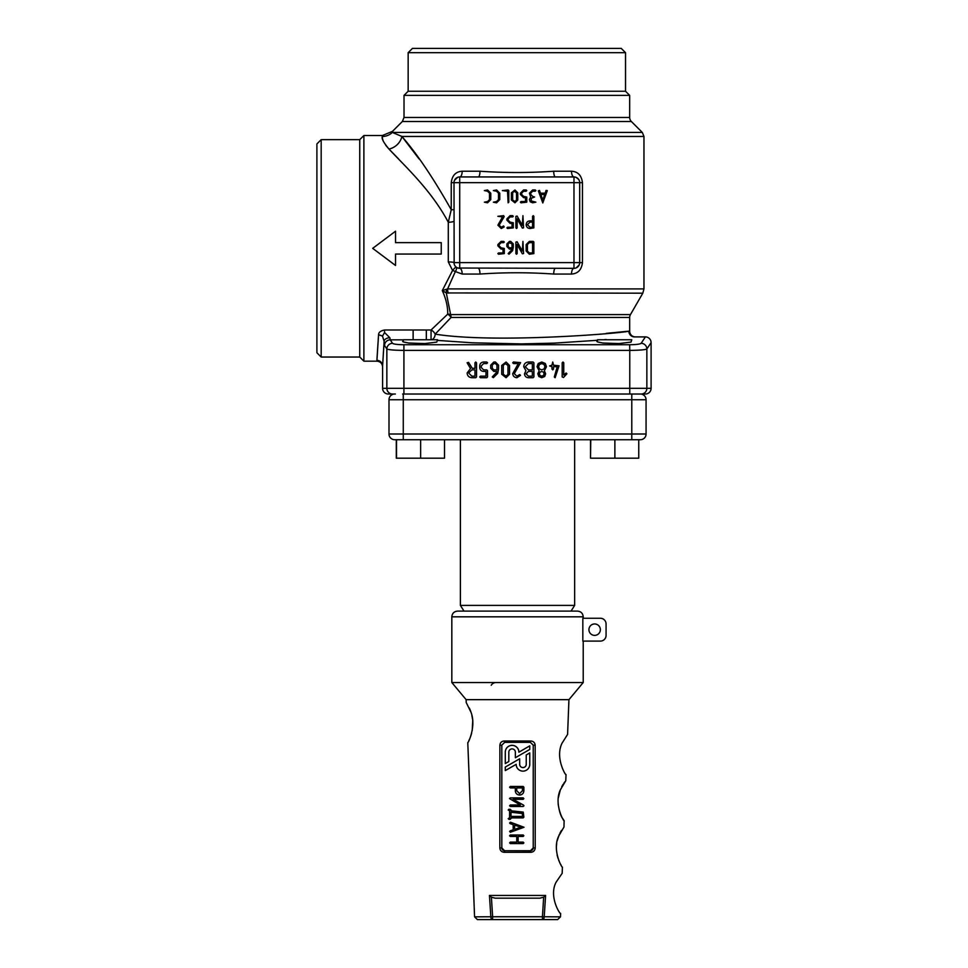 <?xml version="1.0" encoding="UTF-8"?>
<svg xmlns="http://www.w3.org/2000/svg" width="968" height="968" viewBox="0 0 968 968"><rect width="100%" height="100%" fill="white"/><g stroke="black" fill="none" stroke-linecap="round" stroke-linejoin="round"><path stroke-width="1.45" d="M395.392 394.024L388.313 394.024A5.711 5.711 0 0 1 382.602 388.313L386.849 388.313L386.849 348.964L384.55 345.528L384.114 341.341L382.602 366.025L382.602 388.313A5.711 5.711 0 0 0 388.313 394.024M629.769 394.024L641.155 394.024L629.769 394.024L629.769 350.392L403.922 350.392C394.157 350.295 388.458 349.823 386.849 348.964A5.711 5.639 -33.6 0 1 392.536 343.301L390.249 339.829L392.536 343.301C393.613 344.16 397.412 344.644 403.922 344.741L629.769 344.741C636.279 344.644 640.066 344.16 641.155 343.301L645.39 336.9L634.524 336.9L645.39 336.9A5.711 5.711 0 0 1 651.101 342.611L651.101 388.313L651.101 342.611L646.854 348.964C645.22 349.823 639.521 350.295 629.769 350.392L629.648 344.741M645.39 394.024L641.155 394.024A5.711 5.687 -90 0 0 646.854 388.313L651.101 388.313A5.711 5.711 0 0 1 645.39 394.024A5.711 5.711 0 0 0 651.101 388.313A5.711 5.711 0 0 1 645.39 394.024M606.258 339.502L603.524 339.756M644.337 338.485L641.155 343.301A5.711 5.639 -146.4 0 1 646.854 348.964L646.854 388.313L403.922 388.313L403.922 394.024M640.768 343.579L640.029 343.846M638.88 344.1L637.537 344.305M394.775 344.088L393.673 343.846M610.324 339.756L617.608 339.756L610.324 339.756M597.51 341.922L597.51 339.756L631.777 339.756L631.003 342.115L619.048 343.555L602.943 343.023L597.619 341.958L596.832 341.389L597.51 340.881M403.269 341.922L403.269 339.756L437.548 339.756L436.774 342.115L424.819 343.555L408.702 343.023L403.341 341.946L402.591 341.389L403.269 340.881M597.51 340.288L554.168 343.132L521.292 343.906L472.239 342.793L437.548 340.409M640.344 394.024L402.591 394.024M423.379 339.756L416.083 339.756M382.505 336.114L384.562 332.52L389.826 337.735A5.711 3.594 177.6 0 0 384.114 341.341L382.505 336.114L378.561 334.698C378.597 332.351 380.606 330.79 384.562 330.003L431.05 330.003L447.736 314.128C447.809 306.517 445.994 298.676 442.291 290.582L452.588 270.435L448.293 261.941L448.293 222.241C431.292 190.127 404.225 165.48 388.967 149.036L398.61 158.946M384.562 332.52L384.562 330.003M454.149 263.901L454.004 182.649A5.711 5.711 0 0 1 459.715 176.938L478.313 176.938A5.711 1.658 90 0 0 479.971 171.227C504.594 172.945 529.169 172.945 553.72 171.227L571.519 171.227C577.908 171.614 581.55 175.426 582.458 182.649L582.458 262.63C581.55 269.842 577.908 273.654 571.519 274.053A5.711 2.456 90 0 1 573.976 268.342L457.84 268.027M571.519 274.053L553.72 274.053C529.109 272.335 504.522 272.335 479.971 274.053L462.184 274.053L455.359 271.56L447.615 288.9L643.962 288.9L643.962 136.464L401.889 136.464C416.857 153.573 433.301 177.991 451.245 209.741L451.245 182.649C452.153 175.438 455.795 171.626 462.184 171.227L479.971 171.227M634.524 336.9L635.383 336.9L634.524 336.9A5.711 5.675 -90 0 1 628.849 331.177L629.672 331.177L629.672 317.456L451.064 317.456A5.711 3.327 -90 0 0 450.616 314.6L630.446 314.6L642.812 293.183L446.309 292.941L450.616 314.6A5.711 3.327 0.6 0 0 447.736 314.128A5.711 2.589 45 0 1 451.064 317.456L435.189 334.141C494.902 343.688 622.388 333.27 628.849 331.177L606.258 333.367M621.25 48.4L412.453 48.4L408.157 52.683L408.157 91.246L404.019 95.384L404.019 117.467L629.672 117.467L629.672 95.384L625.534 91.246L625.534 52.683L621.25 48.4M625.534 52.683L408.157 52.683M625.534 91.246L408.157 91.246M629.672 95.384L404.019 95.384M419.071 158.946L401.889 136.464L392.342 132.422L642.28 132.422L631.354 121.508L402.349 121.508L392.488 131.345L382.396 135.52L363.883 135.52L363.883 361.173L376.891 361.173L378.561 334.698M385.772 145.321L388.967 149.036C383.594 142.611 381.38 138.424 382.336 136.476L382.384 138.097M382.457 138.484L383.183 140.868M378.343 337.747L376.891 360.35A5.711 5.675 -0 0 1 382.602 366.025L382.602 388.313M382.336 136.476L382.336 136.476A14.278 14.157 4.1 0 0 392.342 132.422M363.883 135.52L359.745 139.658L321.182 139.658L316.899 143.942L316.899 352.751L321.182 357.035L359.745 357.035L363.883 361.173M321.182 139.658L321.182 357.035M359.745 139.658L359.745 357.035M478.313 176.938L573.976 176.938L576.081 177.338L578.634 179.346M582.458 182.649L579.687 182.649L579.687 262.63A5.711 5.711 0 0 1 573.976 268.342L575.04 268.245M384.114 341.341L384.55 345.528A5.711 5.687 146.3 0 1 390.249 339.829L389.826 337.735M376.891 361.173C380.351 361.512 382.263 363.423 382.602 366.884L382.602 366.025M455.916 266.89L456.158 267.095A5.711 2.263 -51.4 0 1 455.359 271.56A5.711 1.053 -160.1 0 0 452.588 270.435A5.711 0.702 128.6 0 1 456.158 267.095L456.956 267.628M448.293 261.941A5.711 0.69 0 0 1 454.004 262.63A5.711 5.711 0 0 0 459.715 268.342A5.711 2.456 90 0 1 462.184 274.053M462.184 171.227A5.711 2.456 90 0 1 459.715 176.938L458.651 177.035M457.622 177.338L454.488 180.351M454.137 181.464L454.004 182.649L459.715 182.649L459.715 262.63L573.976 262.63L573.976 182.649L459.715 182.649L459.715 176.938M579.566 181.452L579.203 180.338M579.687 182.649L573.976 182.649L573.976 176.938A5.711 5.711 0 0 1 579.687 182.649A5.711 5.711 0 0 0 573.976 176.938A5.711 2.456 -90 0 1 571.519 171.227M576.081 267.942L579.203 264.929M579.566 263.816L579.687 262.63L573.976 262.63L573.976 268.342M401.889 136.464A14.278 11.616 -41.2 0 1 388.967 149.036M454.004 220.922A5.711 1.319 0 0 1 448.293 222.241L451.245 209.741L454.004 209.741M555.378 176.938A5.711 1.658 90 0 1 553.72 171.227M553.72 274.053A5.711 1.658 90 0 1 555.378 268.342M479.971 274.053A5.711 1.658 90 0 0 478.313 268.342M382.481 336.295A5.711 4.38 3.7 0 0 378.536 334.976M426.331 339.756L426.331 330.003M431.05 339.756L431.05 330.003A5.711 3.4 45 0 1 435.189 334.141A5.711 4.126 -84.7 0 1 431.546 339.756M413.13 339.756L413.13 330.003M629.672 331.177A5.711 5.711 0 0 0 635.383 336.9M446.599 289.299A8.567 3.618 -74.6 0 0 446.309 292.941L442.291 290.594L447.615 288.9A8.567 4.671 -90 0 0 448.232 293.183M630.446 314.6A5.711 5.711 0 0 0 629.672 317.456M629.672 117.467A5.711 5.711 0 0 0 631.354 121.508M651.101 342.611A5.711 5.711 0 0 0 645.39 336.9A5.711 5.711 0 0 1 651.101 342.611L651.101 342.611M526.144 251.014L526.144 244.589L529.363 241.383L533.211 241.383L533.852 242.024L533.852 253.592L529.363 254.233L526.144 251.014M527.427 244.589L529.351 242.653L532.569 242.653L532.569 252.951L529.351 252.951L527.427 251.027L527.427 244.589M511.431 250.131L511.769 249.078L509.446 249.078L506.893 246.513L506.893 243.948L509.446 241.383L510.729 241.383L513.294 243.948L513.294 247.167L512.616 250.639L509.059 254.185L508.164 253.58L511.431 250.131M511.999 247.808L509.446 247.808L508.164 246.513L508.164 243.936L509.446 242.653L512.024 243.936L511.999 247.808M498.532 252.951L503.021 252.951L503.021 249.078L501.097 249.078L497.891 245.872L497.891 244.589L501.085 241.383L503.65 241.383L504.292 242.012L503.65 242.653L501.085 242.653L499.161 244.589L499.161 245.872L501.085 247.808L504.292 248.449L504.292 253.592L498.532 254.233L497.891 253.592L498.532 252.951M515.896 227.879L515.896 216.372L517.106 216.058L522.296 225.326L522.938 215.67L523.567 227.819L522.369 228.121L517.166 218.865L517.166 227.879L516.525 228.521L515.896 227.879M484.363 190.599L487.569 189.958L490.776 193.177L490.776 199.602L487.569 202.82L484.363 202.179L487.569 201.538L489.505 199.614L489.505 193.177L487.569 191.24L484.363 190.599M493.365 190.599L496.572 189.958L499.778 193.177L499.778 199.602L496.572 202.82L493.365 202.179L496.572 201.538L498.508 199.614L498.508 193.177L496.572 191.24L493.365 190.599M502.368 190.599L508.139 189.958L508.781 190.611L508.781 202.179L508.139 202.82L507.51 191.24L502.368 190.599M511.382 199.989L511.382 192.789L514.964 189.958L517.783 192.789L517.783 199.989L514.964 202.82L511.382 199.989M512.653 192.789L514.202 191.24L516.513 192.789L516.513 200.001L514.964 201.538L512.653 200.001L512.653 192.789M521.026 201.538L525.515 201.538L525.515 197.666L523.591 197.666L520.385 194.459L520.385 193.177L523.579 189.958L526.144 189.958L526.786 190.599L526.144 191.24L523.579 191.24L521.655 193.177L521.655 194.459L523.579 196.395L526.786 197.036L526.786 202.179L521.026 202.82L520.385 202.179L521.026 201.538M531.238 200.933L535.861 202.155L532.654 202.796L530.234 201.792L529.423 199.602L530.682 197L529.423 193.164L532.654 189.946L535.231 189.946L535.873 190.575L535.231 191.216L532.654 191.216L530.73 193.152L530.73 194.447L532.654 196.395L534.578 197.024L531.25 198.283L531.238 200.933M540.471 193.189L545.129 193.189L546.061 190.418L547.307 190.599L542.794 202.953L538.329 190.829L539.539 190.418L540.471 193.189M540.906 194.507L544.694 194.507L542.794 200.182L540.906 194.507M497.891 225.169L502.501 216.941L497.891 216.312L503.65 215.67L504.183 216.663L499.161 225.205L501.279 227.25L503.614 225.955L504.183 226.936L501.291 228.521L497.891 225.169M507.534 227.25L512.024 227.25L512.024 223.378L510.1 223.378L506.893 220.159L506.893 218.877L510.088 215.67L512.653 215.67L513.294 216.312L512.653 216.941L510.088 216.941L508.164 218.877L508.164 220.172L510.088 222.096L513.294 222.737L513.294 227.879L507.534 228.521L506.893 227.891L507.534 227.25M530.004 228.521C527.657 228.303 526.374 227.02 526.144 224.673C526.374 222.325 527.657 221.043 530.004 220.825L532.569 220.825L532.569 216.312L533.211 215.67L533.852 216.312L533.852 227.879L530.004 228.521M527.427 224.673L530.004 222.096L532.569 222.096L532.569 227.25L530.004 227.25L527.427 224.673M515.896 253.592L515.896 242.073L517.106 241.77L522.296 251.027L522.938 241.383L523.567 253.519L522.369 253.834L517.166 244.577L517.166 253.592L516.525 254.233L515.896 253.592M441.239 242.629L395.537 242.629L395.537 231.207L372.692 248.352L395.537 265.486L395.537 254.064L441.239 254.064L441.239 242.629M471.827 377.726C468.96 377.447 467.387 375.886 467.108 373.019L470.533 368.493L467.084 362.77L468.536 362.359L472.287 368.312L474.973 368.312L474.973 362.794L475.748 362.008L476.534 362.794L476.534 376.939L475.748 377.726L471.827 377.726M468.669 373.019L471.827 369.873L474.973 369.873L474.973 376.165L471.827 376.165L468.669 373.019M480.491 376.165L485.972 376.165L485.972 371.434L483.625 371.434C481.229 371.204 479.922 369.897 479.704 367.501L479.704 365.94C479.922 363.544 481.229 362.238 483.613 362.008L486.747 362.008L487.533 362.794L486.747 363.569L483.613 363.569L481.265 365.928L481.265 367.501L483.613 369.873L486.747 369.873L487.533 370.659L487.533 376.939L486.747 377.726L480.491 377.726L479.704 376.939L480.491 376.165M496.257 372.704L496.669 371.434L493.837 371.434L490.703 368.288L490.703 365.154L493.837 362.008L495.398 362.008L498.532 365.154L498.532 369.086L497.709 373.333L493.353 377.665L492.264 376.927L496.257 372.704M496.947 369.873L493.837 369.873L492.264 368.3L492.264 365.142L493.837 363.569L495.41 363.569L496.971 365.142L496.947 369.873M501.714 374.265L501.714 365.468L506.095 362.008L509.531 365.468L509.531 374.265L506.095 377.726L501.714 374.265M503.263 365.456L505.151 363.569L507.982 365.456L507.982 374.277L506.095 376.165L503.263 374.277L503.263 365.456M512.713 373.624L518.34 363.569L513.5 363.569L512.713 362.794L513.5 362.008L520.59 362.637L514.274 373.672L516.864 376.165L519.719 374.58L520.542 375.342L516.876 377.726C514.335 377.435 512.955 376.068 512.713 373.624M525.939 370.744L523.712 366.727C523.99 363.859 525.551 362.286 528.419 362.008L533.114 362.008L533.9 362.794L533.9 376.939L533.114 377.726L528.407 377.726C526.011 377.496 524.704 376.189 524.487 373.793L525.939 370.744M526.035 373.793L528.407 371.434L532.339 371.434L532.339 376.165L528.407 376.165L526.035 373.793M525.273 366.715L528.407 363.569L532.339 363.569L532.339 369.873L528.407 369.873L525.273 366.715M537.833 373.793L539.164 370.744L537.046 366.727L538.22 363.484L541.778 362.008L545.311 363.484L546.484 366.727L544.367 370.756L545.662 373.793L544.694 376.491L541.753 377.726L538.813 376.491L537.833 373.793M541.765 369.873L539.394 368.881L538.607 366.715L539.394 364.549L541.765 363.569L544.137 364.549L544.923 366.715L544.137 368.881L541.765 369.873M541.753 371.434L543.52 372.172L544.101 373.793L543.52 375.427L541.753 376.165L539.999 375.427L539.394 373.793L539.999 372.172L541.753 371.434M551.966 369.086L551.966 366.715L549.594 365.94L551.966 365.166L552.74 362.008L553.514 365.166L559.044 365.807L555.124 377.726L554.301 376.976L557.205 366.715L553.514 366.715L553.514 369.086L552.74 369.873L551.966 369.086M562.19 376.939L562.19 362.794L562.977 362.008L563.751 362.794L563.751 375.052L566.099 372.995L566.897 373.793L563.521 377.484L562.19 376.939M631.777 394.024L631.777 399.736L646.067 399.736A5.711 5.711 0 0 0 640.392 394.024A5.711 5.711 0 0 1 646.067 399.736L646.067 434.015A5.711 5.711 0 0 1 640.356 439.726L394.702 439.726A5.711 5.711 0 0 1 388.991 434.015L388.991 399.736A5.711 5.711 0 0 1 394.702 394.024A5.711 5.711 0 0 0 388.991 399.736L403.269 399.736L403.269 439.726M388.991 434.015A5.711 5.711 0 0 0 394.702 439.726A5.711 5.711 0 0 1 388.991 434.015L631.777 434.015L631.777 439.726L597.51 439.726M590.77 458.179L638.747 458.179L638.747 439.726L590.528 439.726L590.528 458.179L590.77 439.726M496.1 682.525A5.711 5.711 0 0 0 491.224 685.259M457.537 611.111L577.509 611.111C580.981 611.449 582.881 613.349 583.22 616.822L451.826 616.822C452.165 613.349 454.077 611.449 457.537 611.111L571.495 611.111M606.077 623.961A5.711 5.711 0 0 0 600.366 618.25L582.833 618.25L582.833 641.106L600.366 641.106A5.711 5.711 0 0 0 606.077 635.383L606.077 623.961M499.839 847.968L501.811 847.908A2.856 2.856 180 0 0 504.667 850.727L530.379 850.824L533.235 847.908L533.235 745.166L530.379 742.371L504.667 742.371L501.811 745.166L501.811 847.908L504.667 850.824L504.255 852.312C501.618 852.07 500.141 850.63 499.839 847.968L499.875 745.227C500.178 742.589 501.654 741.185 504.292 741.004L504.655 742.371L530.391 742.371L533.235 745.166L535.171 745.227L535.219 847.968C534.917 850.618 533.441 852.07 530.791 852.312L504.255 852.312M504.667 850.727L530.379 850.727L530.791 852.312M504.292 741.004L530.754 741.004L530.379 742.371M530.754 741.004C533.392 741.185 534.868 742.589 535.171 745.227M530.379 850.727A2.856 2.856 180 0 0 533.235 847.883L535.219 847.968M545.589 895.436L543.653 897.191L539.902 898.183L495.156 898.183L491.405 897.191L489.457 895.436L545.589 895.436L544.21 916.853A2.856 1.779 90 0 1 542.443 919.6L492.615 919.6A2.856 1.779 -90 0 1 490.836 916.853L489.457 895.436M491.405 897.191L492.615 916.744L542.443 916.744L543.653 897.191M560.484 916.853L542.443 916.744L542.443 919.6C562.396 919.6 562.396 919.6 542.443 919.6L557.629 919.6L560.484 916.853L560.617 913.405C560.932 915.752 548.311 897.106 556.068 882.235L562.178 873.293L562.42 867.098C562.602 869.046 551.966 850.945 558.451 836.534L563.981 826.999L564.114 820.658M492.615 919.6L477.43 919.6L474.574 916.853L492.615 916.744L492.615 919.6M518.146 836.461L518.146 842.172L523.18 842.172L523.894 842.886L523.18 843.588L510.342 843.588L509.616 842.874L510.317 842.172L516.731 842.172L516.731 836.461L510.305 836.461L509.591 835.747L510.305 835.033L523.156 835.033L523.87 835.747L523.156 836.461L518.146 836.461L518.146 842.124L523.18 842.124L523.894 842.886M523.87 835.747L523.156 834.985L510.305 834.985L509.591 835.747M509.616 842.874L510.317 842.124L516.731 842.124L516.731 836.461M520.857 827.241L514.637 829.31L514.637 825.147L520.941 827.265L514.637 829.358L514.637 825.147M509.616 831.512L513.173 829.794L513.173 824.663L510.1 823.635L510.305 822.255L524.027 827.265L510.305 832.262L510.1 830.871L513.173 829.842L513.173 824.663M524.027 827.265L510.559 822.243L509.616 822.994M511.007 816.411L511.007 812.237L522.454 813.531L522.454 816.411L511.007 816.411M522.454 813.531L522.454 816.472L511.007 816.472L511.007 812.237M511.007 810.034L511.007 810.821L523.24 812.164L523.87 817.173L523.156 817.887L511.007 817.887L510.293 819.315L508.878 819.315L508.176 818.601L509.591 817.887L509.591 810.748L508.176 810.034L508.878 809.321L510.293 809.321L511.007 810.773L523.24 812.104L523.87 817.113M508.176 810.034L508.878 809.272L511.007 809.986M508.176 818.601L509.591 817.827L509.591 810.748M511.007 817.887L511.007 818.541M523.156 806.477L510.305 806.477L509.591 805.763L510.305 805.049L520.409 805.049L509.495 798.576L510.305 797.922L523.156 797.922L523.87 798.624L523.156 799.338L513.052 799.338L523.494 805.134L523.966 805.812L523.156 806.477M523.966 805.812L523.494 805.134M513.149 799.338L523.494 805.073M523.87 798.624L523.156 797.862L510.305 797.862L509.495 798.576M509.591 805.763L510.305 805.001L520.312 805.001M516.731 790.723L516.731 787.928L522.454 787.928L522.454 790.723L519.598 793.591L516.731 790.723M522.454 787.928L522.454 790.783L519.598 793.639L516.731 790.783L516.731 787.928M523.87 790.783C523.627 793.385 522.2 794.813 519.598 795.055C516.985 794.813 515.557 793.385 515.315 790.783L515.315 787.928L510.305 787.928L509.591 787.214L510.305 786.512L523.156 786.512L523.87 790.783M523.87 787.214L523.87 790.723M509.591 787.214L510.305 786.452L523.156 786.452L523.87 787.165M515.315 790.723L515.315 787.928M529.762 745.904L529.762 749.426L515.363 757.738L515.363 752.184A3.267 3.267 180 0 0 512.084 748.905A3.267 3.267 180 0 0 508.817 752.184L508.817 761.514L505.284 763.546L505.284 752.184A6.8 6.788 0 0 1 512.084 745.384A6.8 6.788 0 0 1 518.884 752.184L529.762 745.844L518.884 752.184M508.817 752.184L508.817 761.453M505.284 752.124L505.284 752.124A6.8 6.788 0 0 1 512.084 745.336A6.8 6.788 0 0 1 518.884 752.124M529.762 752.947L526.241 754.992L526.241 764.333A3.279 3.267 0 0 1 522.962 767.6A3.279 3.267 0 0 1 519.683 764.333L519.683 758.767L505.284 767.067L505.284 770.601L516.162 764.345A6.8 6.8 180 0 0 522.962 771.133A6.8 6.8 180 0 0 529.762 764.333L529.762 752.898L526.241 754.992M505.284 767.067L519.683 758.767M526.241 764.272A3.279 3.267 0 0 1 522.962 767.551A3.279 3.267 0 0 1 519.683 764.272M594.642 635.383A5.711 5.711 0 0 1 589.125 628.196A5.711 5.711 0 0 1 597.498 624.723A5.711 5.711 0 0 1 594.642 635.383M561.162 865.186L560.762 864.509M559.649 862.403L559.165 861.338M558.851 860.6L558.584 859.959M557.931 858.084L557.144 855.192M556.394 846.697L556.697 843.406M557.217 840.623L559.31 834.464M559.94 833.133L561.5 830.399M467.967 742.299L467.786 742.613C467.641 744.295 476.534 726.678 471.065 712.412L466.225 702.514L466.116 699.658L568.942 699.658L567.587 734.409L562.021 743.23C554.688 758.174 566.401 776.88 566.026 774.509L565.784 780.704L560.278 789.973C553.514 804.602 564.477 822.909 564.223 820.803M563.763 820.15L563.182 819.267M562.965 818.928C560.835 816.363 559.226 811.317 558.137 803.803M558.282 798.007L560.363 789.755M561.767 786.669L563.146 784.286M563.86 783.221L564.78 781.95M469.383 708.068L469.674 708.709M469.916 709.29L470.98 712.133M471.815 715.134L472.541 719.139M472.723 720.894L472.215 730.598M471.634 733.212L470.811 735.97M469.274 739.746L468.814 740.701M568.942 699.658L583.22 682.525L451.826 682.525L451.826 616.822M614.874 458.179L614.874 439.726M444.518 439.726L444.518 458.179L396.299 458.179L396.299 439.726M420.644 458.179L420.644 439.726M396.529 458.179L396.529 439.726M568.652 611.111L466.394 611.111M403.269 339.829L390.249 339.829M403.922 344.741L403.922 388.313L386.849 388.313A5.711 5.687 90 0 0 392.536 394.024M459.715 262.63L459.715 268.342A5.711 5.711 0 0 1 454.004 262.63L459.715 262.63M582.458 262.63L579.687 262.63M454.004 182.649L451.245 182.649M463.672 610.566L460.393 605.399L574.653 605.399L571.374 610.566M403.269 394.024L403.269 399.736L631.777 399.736L631.777 434.015L646.067 434.015A5.711 5.711 0 0 1 640.356 439.726M504.655 742.371L501.811 745.166L499.875 745.227M642.28 132.422L643.962 136.464M643.962 288.9L642.812 293.183M402.349 121.508L404.019 117.467M574.653 605.399L574.653 439.726M460.393 605.399L460.393 439.726M583.22 616.822L583.22 618.25M583.22 641.106L583.22 682.525M474.574 916.853L467.786 742.613M466.116 699.658L451.826 682.525"/></g></svg>
